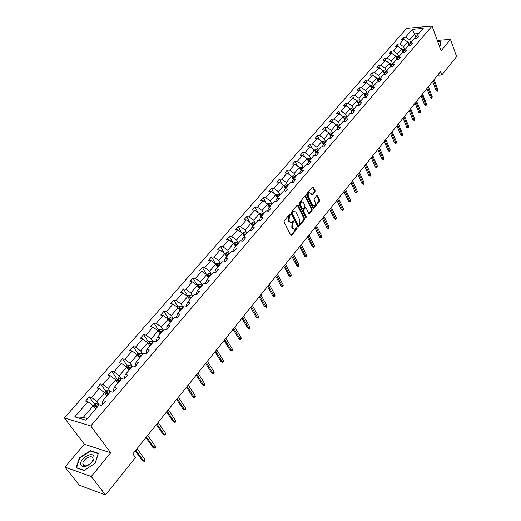 <?xml version="1.0" encoding="UTF-8"?>
<svg xmlns="http://www.w3.org/2000/svg" width="521" height="521" viewBox="0 0 521 521"><rect width="100%" height="100%" fill="white"/><g stroke="black" fill="none" stroke-linecap="round" stroke-linejoin="round"><path stroke-width="0.78" d="M290.249 214.359L289.63 214.268L284.205 220.748L284.075 222.096L290.809 235.251L291.389 235.57L297.009 228.862L297.107 227.931L296.703 227.703L294.886 229.338L293.03 228.315L292.476 227.228L292.906 222.942L293.694 221.171L293.284 220.95L291.473 222.571L289.585 221.529L289.025 220.429L289.455 216.13L290.249 214.359M308.758 192.477L311.037 193.402L311.734 194.847L312.567 194.991L314.997 192.067L315.127 190.758L313.355 187.078L312.522 186.922L306.784 193.773L306.654 195.095L313.036 208.166L313.596 208.491L319.503 201.425L319.634 200.123L317.517 195.727L316.696 195.583L314.274 198.514L314.143 199.817L315.198 202.005C315.778 203.874 315.426 205.209 314.137 206.003L312.626 205.131L308.432 196.521C307.852 194.646 308.198 193.311 309.487 192.51L308.758 192.477C307.468 193.278 307.123 194.613 307.709 196.489L308.432 196.521M441.079 50.804L450.457 39.394L456.578 56.548L441.769 75.037L440.499 71.605L132.796 453.889L135.453 457.549L105.502 494.95L91.24 476.494L110.713 452.795L90.784 425.963L432.039 26.05L441.079 50.804M298.11 205.307L297.25 205.17L291.317 212.255L291.18 213.597L297.804 226.726L298.383 227.045L304.492 219.732L304.622 218.416L298.11 205.307L297.38 205.267L303.899 218.364L304.622 218.416M299.113 202.936L305.215 195.785L305.794 196.117L312.19 209.195L312.059 210.504L309.344 213.682L308.777 213.356L306.172 208.074L305.326 207.938L303.684 209.93L303.548 211.246L306.276 216.749L305.99 217.811L298.982 204.265L299.113 202.936M450.457 39.394L437.288 40.423M110.713 452.795L84.337 444.205L64.962 467.09L91.24 476.494M64.962 467.09L79.205 485.175L105.502 494.95M415.335 38.333L416.526 36.17L418.858 35.975L416.943 38.202L414.612 38.391L410.528 43.139L412.866 42.956L410.926 45.216L408.588 45.392L404.446 50.211L406.784 50.036L404.817 52.328L402.473 52.497L398.265 57.388L400.616 57.225L398.617 59.557L396.266 59.707L392 64.669L394.351 64.526L392.326 66.89L389.968 67.027L385.631 72.067L387.995 71.937L385.931 74.334L383.573 74.464L379.171 79.576L381.535 79.459L379.444 81.895L377.074 82.005L372.606 87.202L374.977 87.098L372.854 89.573L370.483 89.671L365.944 94.946L368.321 94.855L366.159 97.368L363.782 97.453L359.171 102.813L361.554 102.735L359.36 105.288L356.976 105.359L352.294 110.804L354.684 110.745L352.457 113.337L350.066 113.389L345.306 118.925L347.702 118.879L345.436 121.51L343.046 121.549L338.207 127.17L340.604 127.144L338.305 129.82L335.908 129.846L330.991 135.558L333.394 135.545L331.056 138.267L328.653 138.273L323.658 144.076L326.068 144.083L323.691 146.85L321.281 146.837L316.208 152.738L318.618 152.757L316.201 155.571L313.792 155.545L308.627 161.543L311.044 161.582L308.588 164.441L306.172 164.395L300.923 170.491L303.346 170.556L300.845 173.46L298.429 173.395L293.089 179.595L295.511 179.68L292.971 182.637L290.549 182.545L285.117 188.856L287.546 188.96L284.967 191.969L282.538 191.858L277.016 198.273L279.445 198.397L276.82 201.458L274.385 201.327L268.771 207.859L271.2 208.003L268.53 211.116L266.094 210.966L260.376 217.609L262.812 217.771L260.096 220.943L257.654 220.767L251.838 227.527L254.274 227.723L251.506 230.946L249.071 230.744L243.144 237.628L245.586 237.843L242.773 241.125L240.331 240.904L234.3 247.905L236.742 248.146L233.877 251.487L231.428 251.239L225.293 258.37L227.736 258.637L224.818 262.043L222.369 261.77L216.117 269.031L218.566 269.324L215.59 272.789L213.141 272.49L206.778 279.888L209.227 280.207L206.192 283.737L203.744 283.404L197.264 290.946L199.706 291.291L196.619 294.893L194.177 294.528L187.567 302.206L190.015 302.59L186.87 306.257L184.421 305.866L177.687 313.688L180.136 314.098L176.925 317.836L174.483 317.413L167.619 325.391L170.061 325.833L166.798 329.643L164.349 329.187L157.355 337.315L159.797 337.79L156.469 341.672L154.021 341.183L146.889 349.474L149.332 349.988L145.932 353.948L143.49 353.42L136.215 361.874L138.658 362.421L135.193 366.458L132.751 365.898L125.333 374.521L127.769 375.107L124.232 379.223L121.797 378.624L114.229 387.422L116.665 388.047L113.057 392.248L110.621 391.61L102.897 400.584L105.333 401.248L101.647 405.54L99.218 404.863L85.998 420.226L74.731 416.859L87.925 401.711L85.568 401.053L89.241 396.852L91.598 397.497L99.309 388.653L96.945 388.034L100.54 383.912L102.911 384.518L110.465 375.849L108.094 375.263L111.624 371.226L113.995 371.799L121.406 363.293L119.029 362.746L122.487 358.787L124.864 359.321L132.126 350.985L129.755 350.477L133.148 346.589L135.525 347.09L142.65 338.91L140.273 338.435L143.601 334.625L145.978 335.088L152.966 327.064L150.589 326.621L153.851 322.883L156.235 323.32L163.093 315.446L160.709 315.036L163.913 311.369L166.297 311.766L173.031 304.043L170.647 303.665L173.793 300.063L176.176 300.435L182.78 292.854L180.396 292.502L183.483 288.966L185.867 289.305L192.353 281.861L189.97 281.542L193.004 278.071L195.388 278.383L201.757 271.076L199.374 270.783L202.35 267.371L204.733 267.657L210.985 260.48L208.602 260.213L211.526 256.866L213.91 257.127L220.051 250.08L217.667 249.833L220.539 246.55L222.923 246.785L228.96 239.855L226.576 239.64L229.396 236.41L231.78 236.619L237.706 229.813L235.329 229.624L238.097 226.446L240.481 226.635L246.303 219.947L243.926 219.777L246.654 216.658L249.025 216.821L254.756 210.25L252.379 210.1L255.056 207.039L257.433 207.176L263.059 200.722L260.689 200.592L263.32 197.576L265.69 197.7L271.226 191.35L268.856 191.246L271.441 188.283L273.812 188.381L279.249 182.135L276.885 182.05L279.432 179.139L281.796 179.217L287.143 173.076L284.779 173.011L287.286 170.146L289.65 170.204L294.906 164.167L292.548 164.122L295.01 161.302L297.367 161.341L302.545 155.401L300.187 155.375L302.61 152.601L304.967 152.627L310.06 146.779L307.703 146.772L310.086 144.043L312.437 144.05L317.445 138.299L315.101 138.306L317.445 135.623L319.79 135.61L324.72 129.95L322.375 129.976L324.687 127.332L327.025 127.306L331.877 121.738L329.539 121.777L331.812 119.172L334.15 119.133L338.924 113.65L336.592 113.708L338.826 111.149L341.157 111.084L345.859 105.691L343.528 105.763L345.729 103.243L348.061 103.165L352.691 97.857L350.359 97.941L352.528 95.46L354.853 95.369L359.412 90.14L357.087 90.237L359.223 87.795L361.541 87.691L366.029 82.539L363.717 82.657L365.814 80.247L368.132 80.13L372.554 75.057L370.242 75.187L372.313 72.816L374.619 72.686L378.975 67.691L376.67 67.828L378.708 65.49L381.014 65.353L385.299 60.429L383 60.579L385.006 58.28L387.305 58.124L391.532 53.272L389.239 53.435L391.219 51.169L393.511 51.006L397.673 46.226L395.387 46.402L397.334 44.168L399.62 43.992L403.723 39.283L401.444 39.466L403.365 37.265L405.644 37.076L412.378 29.352L423.221 28.388L416.526 36.17M90.784 425.963L64.422 417.946L406.654 28.336L432.039 26.05M404.824 49.769L403.658 46.76L407.748 42.032L409.018 45.36M407.748 42.032L403.723 39.283M403.658 46.76L399.62 43.992M409.33 45.34L410.528 43.139M398.76 56.815L397.575 53.8L401.717 49L403.059 52.458M401.717 49L397.673 46.226M397.575 53.8L393.511 51.006M403.228 52.445L404.446 50.211M392.6 63.966L391.401 60.944L395.608 56.073L397.015 59.661M395.608 56.073L391.532 53.272M391.401 60.944L387.305 58.124M397.041 59.661L398.265 57.388M386.354 71.227L385.13 68.192L389.402 63.256L390.835 66.844M389.402 63.256L385.299 60.429M385.13 68.192L381.014 65.353M390.757 66.981L392 64.669M380.011 78.599L378.767 75.552L383.098 70.537L384.544 74.106M383.098 70.537L378.975 67.691M378.767 75.552L374.619 72.686M384.381 74.418L385.631 72.067M373.57 86.082L372.307 83.028L376.709 77.935L378.161 81.478M376.709 77.935L372.554 75.057M372.307 83.028L368.132 80.13M377.901 81.966L379.171 79.576M367.031 93.676L365.749 90.615L370.216 85.444L371.681 88.961M370.216 85.444L366.029 82.539M365.749 90.615L361.541 87.691M371.323 89.638L372.606 87.202M360.395 101.387L359.086 98.319L363.625 93.07L365.097 96.561M363.625 93.07L359.412 90.14M359.086 98.319L354.853 95.369M364.641 97.42L365.944 94.946M353.655 109.221L352.32 106.141L356.931 100.814L358.409 104.272M356.931 100.814L352.691 97.857M352.32 106.141L348.061 103.165M357.862 105.333L359.171 102.813M346.81 117.179L345.449 114.086L350.132 108.674L351.623 112.106M350.132 108.674L345.859 105.691M345.449 114.086L341.157 111.084M350.972 113.37L352.294 110.804M339.855 125.261L338.468 122.161L343.222 116.665L344.726 120.058M343.222 116.665L338.924 113.65M338.468 122.161L334.15 119.133M343.971 121.536L345.306 118.925M332.789 133.474L331.382 130.361L336.208 124.773L337.719 128.14M336.208 124.773L331.877 121.738M331.382 130.361L327.025 127.306M336.853 129.833L338.207 127.17M325.605 141.816L324.173 138.697L329.083 133.018L330.594 136.346M329.083 133.018L324.72 129.95M324.173 138.697L319.79 135.61M329.624 138.267L330.991 135.558M318.311 150.289L316.853 147.163L321.841 141.393L323.359 144.682M321.841 141.393L317.445 138.299M316.853 147.163L312.437 144.05M322.278 146.837L323.658 144.076M310.894 158.905L309.409 155.772L314.482 149.911L316 153.148M314.482 149.911L310.06 146.779M309.409 155.772L304.967 152.627M314.814 155.558L316.208 152.738M303.359 167.664L301.848 164.519L306.999 158.56L308.523 161.757M306.999 158.56L302.545 155.401M301.848 164.519L297.367 161.341M307.221 164.415L308.627 161.543M295.7 176.567L294.157 173.415L299.393 167.358L300.917 170.504L299.503 173.428M299.393 167.358L294.906 164.167M294.157 173.415L289.65 170.204M287.911 185.619L286.335 182.461L291.662 176.3L293.212 179.452M291.662 176.3L287.143 173.076M286.335 182.461L281.796 179.217M291.656 182.591L293.089 179.595M279.985 194.821L278.39 191.656L283.802 185.391L285.384 188.55M283.802 185.391L279.249 182.135M278.39 191.656L273.812 188.381M283.691 191.91L285.117 188.856M271.929 204.18L270.301 201.008L275.811 194.639L277.419 197.804M275.811 194.639L271.226 191.35M270.301 201.008L265.69 197.7M275.655 201.393L277.016 198.273M263.737 213.701L262.076 210.523L267.683 204.043L269.318 207.215M267.683 204.043L263.059 200.722M262.076 210.523L257.433 207.176M267.481 211.051L268.771 207.859M255.401 223.385L253.707 220.201L259.412 213.603L261.08 216.788M259.412 213.603L254.756 210.25M253.707 220.201L249.025 216.821M259.178 220.878L260.376 217.609M246.921 233.239L245.196 230.048L250.998 223.34L252.698 226.524M250.998 223.34L246.303 219.947M245.196 230.048L240.481 226.635M250.725 230.881L250.51 230.484L251.838 227.527M238.292 243.268L236.527 240.07L242.434 233.239L244.173 236.436M242.434 233.239L237.706 229.813M236.527 240.07L231.78 236.619M242.128 241.067L241.855 240.559L243.144 237.628M229.507 253.473L227.71 250.269L233.721 243.32L235.492 246.518M233.721 243.32L228.96 239.855M227.71 250.269L222.923 246.785M233.388 251.441L233.037 250.809L234.3 247.905M220.565 263.86L218.735 260.65L224.851 253.577L226.661 256.781M224.851 253.577L220.051 250.08M218.735 260.65L213.91 257.127M224.492 262.004L224.063 261.249L225.293 258.37M211.461 274.443L209.598 271.226L215.824 264.023L217.667 267.234M215.824 264.023L210.985 260.48M209.598 271.226L204.733 267.657M215.44 272.776L214.926 271.877L216.117 269.031M202.194 285.208L200.292 281.991L206.629 274.652L208.511 277.869M206.629 274.652L201.757 271.076M200.292 281.991L195.388 278.383M206.212 283.717L205.619 282.708L206.778 279.888M192.757 296.175L190.81 292.952L197.27 285.482L199.191 288.706M197.27 285.482L192.353 281.861M190.81 292.952L185.867 289.305M196.749 294.743L196.143 293.733L197.264 290.946M183.138 307.351L181.158 304.121L187.736 296.508L189.696 299.738M187.736 296.508L182.78 292.854M181.158 304.121L176.176 300.435M187.104 305.977L186.485 304.967L187.567 302.206M173.343 318.728L171.318 315.498L178.026 307.742L180.019 310.972M178.026 307.742L173.031 304.043M171.318 315.498L166.297 311.766M177.283 317.419L176.652 316.41L177.687 313.688M163.366 330.327L161.295 327.09L168.127 319.191L170.165 322.421M168.127 319.191L163.093 315.446M161.295 327.09L156.235 323.32M167.274 329.09L166.629 328.074L167.619 325.391M153.194 342.147L151.083 338.904L158.045 330.855L160.129 334.091M158.045 330.855L152.966 327.064M151.083 338.904L145.978 335.088M157.068 340.975L156.404 339.959L157.355 337.315M142.826 354.195L140.67 350.946L147.762 342.74L149.892 345.983M147.762 342.74L142.65 338.91M140.67 350.946L135.525 347.09M146.661 353.095L145.991 352.079L146.889 349.474M132.256 366.471L130.055 363.228L137.29 354.86L139.459 358.103M137.29 354.86L132.126 350.985M130.055 363.228L124.864 359.321M136.053 365.455L135.369 364.44L136.215 361.874M121.478 378.995L119.224 375.752L126.603 367.214L128.824 370.464M126.603 367.214L121.406 363.293M119.224 375.752L113.995 371.799M125.235 378.057L124.539 377.041L125.333 374.521M110.485 391.766L108.186 388.523L115.714 379.816L117.98 383.065M115.714 379.816L110.465 375.849M108.186 388.523L102.911 384.518M114.203 390.913L113.487 389.897L114.229 387.422M99.348 404.902L96.919 401.548L104.597 392.665L106.916 395.914M104.597 392.665L99.309 388.653M96.919 401.548L91.598 397.497M102.95 404.029L102.214 403.007L102.897 400.584M74.731 416.859L83.269 417.341L93.266 405.781L95.636 409.031M93.266 405.781L87.925 401.711M84.337 444.205L64.422 417.946M437.568 75.252L441.769 75.037M418.773 33.559L414.775 33.898L409.656 39.824L410.802 42.82M415.999 37.134L412.378 29.352M83.269 417.341L87.417 418.578M409.656 39.824L405.644 37.076M96.971 407.474L96.144 406.341M94.444 404.009L89.241 396.852M108.108 394.534L107.261 393.348M105.639 391.069L100.54 383.912M118.801 381.522L118.169 380.617M116.613 378.383L111.624 371.226M129.208 368.634L128.882 368.152M127.371 365.937L122.487 358.787M137.922 353.733L133.148 346.589M148.277 341.763L143.601 334.625M158.436 330.021L153.851 322.883M168.407 318.494L163.913 311.369M181.699 309.025L179.973 307.859L178.983 308.465L180.95 309.897M178.189 307.175L173.793 300.063M187.794 296.071L183.483 288.966M197.225 285.163L193.004 278.071M206.485 274.456L202.35 267.371M215.492 263.776L211.526 256.866M224.264 253.147L220.539 246.55M232.894 242.714L229.396 236.41M241.386 232.483L238.097 226.446M249.741 222.434L246.654 216.658M257.967 212.568L255.056 207.039M266.062 202.877L263.32 197.576M274.026 193.356L271.441 188.283M281.868 184.004L279.432 179.139M289.585 174.815L287.286 170.146M297.185 165.789L295.01 161.302M304.668 156.906L302.61 152.601M312.033 148.179L310.086 144.043M319.282 139.595L317.445 135.623M326.426 131.149L324.687 127.332M333.46 122.845L331.812 119.172M340.389 114.672L338.826 111.149M347.207 106.636L345.729 103.243M353.935 98.723L352.528 95.46M360.552 90.934L359.223 87.795M367.077 83.269L365.814 80.247M373.505 75.721L372.313 72.816M379.842 68.29L378.708 65.49M386.087 60.97L385.006 58.28M392.241 53.761L391.219 51.169M398.305 46.662L397.334 44.168M404.289 39.668L403.365 37.265M90.459 450.645L79.42 457.803L76.118 467.754L84.037 470.554L95.278 463.228L98.397 453.263L90.459 450.645L90.908 451.238M439.372 46.141L440.922 45.19L440.564 41.309L437.692 41.537M289.546 214.372L288.725 216.085L288.295 220.383L289.025 220.429M290.627 222.545L288.849 221.477L288.295 220.383M294.046 229.312L292.301 228.263L291.747 227.169L292.177 222.89L292.991 221.197M290.881 235.375L296.28 228.804L296.41 227.957M297.882 226.85L303.763 219.686L303.899 218.364M292.392 212.62L292.301 213.558L298.103 225.079L298.507 225.306L299.425 224.284L299.849 220.038L295.908 212.171L294.02 211.116L292.392 212.62L291.662 212.575L291.565 213.512L292.301 213.558M298.299 225.293L297.374 225.026L291.565 213.512M294.118 211.09L293.284 211.07L292.392 211.702L293.121 211.747M291.662 212.575L292.392 211.702M305.794 196.117L305.065 196.085L311.467 209.155L312.19 209.195M308.855 213.48L311.337 210.458L311.467 209.155M305.15 207.723L302.955 209.885L302.818 211.207L305.547 216.703L306.276 216.749M305.54 217.485L305.547 216.703M303.456 202.552L301.893 201.666C300.578 202.48 300.213 203.828 300.812 205.723L302.323 208.778L303.176 208.908L304.824 206.922L304.954 205.6L303.456 202.552M301.164 201.627L301.893 201.666L301.164 201.627C299.849 202.441 299.484 203.789 300.083 205.684L300.812 205.723M302.623 209.084L301.594 208.732L300.083 205.684M311.819 194.984L314.274 192.034L314.404 190.732L312.626 187.046L313.355 187.078M313.414 205.964L311.903 205.092L307.709 196.489M313.108 208.296L318.78 201.386L318.911 200.09L316.794 195.694L317.517 195.727M79.726 458.2L79.42 457.803M93.051 405.618L94.496 403.951L96.639 403.501L99.062 405.045M97.681 406.647L95.857 405.345L94.757 406.08L96.808 407.663M95.857 405.345L97.362 407.025M135.271 450.815L142.272 460.512L143.575 460.935L135.805 450.157M144.799 459.392L144.903 460.571L144.226 461.424L143.575 460.935L144.799 459.392L137.043 448.614M144.226 461.424L142.272 460.512M104.389 392.508L105.73 390.965L107.86 390.509L110.27 392.026M108.915 393.596L107.105 392.313L106.017 393.029L108.062 394.592M107.105 392.313L108.583 393.98M115.506 379.659L116.737 378.233L118.86 377.771L121.256 379.262M119.928 380.799L118.13 379.535L117.056 380.232L119.088 381.776M118.13 379.535L119.583 381.196M145.919 437.588L152.77 447.292L154.073 447.695L146.466 436.911M155.271 446.184L155.369 447.357L154.704 448.197L154.073 447.695L155.271 446.184L147.684 435.393M154.704 448.197L152.77 447.292M156.359 424.622L163.066 434.325L164.369 434.709L156.925 423.918M165.548 433.225L165.632 434.397L164.981 435.217L164.369 434.709L165.548 433.225L158.117 422.433M164.981 435.217L163.066 434.325M80.892 464.875C81.608 466.516 83.249 467.031 85.822 466.406L89.729 464.426C93.109 461.632 94.496 458.968 93.884 456.422C92.113 450.815 78.619 459.568 80.892 464.875M82.995 464.517C83.536 465.761 84.786 466.145 86.727 465.676L89.677 464.178C91.872 462.42 92.972 460.616 92.966 458.773L92.823 458.122C91.637 454.195 82.259 459.626 82.865 463.898L82.995 464.517M90.472 451.095L98.163 453.641L95.141 463.293L84.252 470.391L76.58 467.676L79.778 458.037L90.472 451.095M76.841 468.008L76.58 467.676M437.783 41.791L440.388 41.589L440.733 45.307M440.655 42.331L440.388 41.589M126.401 367.058L127.534 365.749L129.644 365.28L132.028 366.745M130.725 368.256L128.941 367.005L127.886 367.689L129.898 369.213M128.941 367.005L130.374 368.666M166.596 411.896L173.167 421.606L174.47 421.964L167.182 411.173M175.629 420.512L175.707 421.684L175.063 422.492L174.47 421.964L175.629 420.512L168.348 409.721M175.063 422.492L173.167 421.606M137.088 354.703L138.124 353.505L140.221 353.03L142.591 354.469M141.315 355.954L139.537 354.723L138.501 355.387L140.507 356.892M139.537 354.723L140.95 356.371M176.645 399.418L183.079 409.128L184.382 409.467L177.244 398.676M185.515 408.041L185.587 409.206L184.962 410.001L184.382 409.467L185.515 408.041L178.39 397.243M184.962 410.001L183.079 409.128M147.567 342.59L148.511 341.496L150.595 341.014L152.953 342.427M151.702 343.886L149.937 342.668L148.908 343.319L150.908 344.804M149.937 342.668L151.331 344.316M186.498 387.168L192.803 396.878L194.112 397.197L187.117 386.406M195.219 395.797L195.284 396.969L194.665 397.744L194.112 397.197L195.219 395.797L188.244 385.006M194.665 397.744L192.803 396.878M157.843 330.705L158.703 329.708L160.774 329.226L163.119 330.62M161.888 332.046L160.142 330.848L159.126 331.48L161.113 332.945M160.142 330.848L161.51 332.483M196.176 375.146L202.35 384.856L203.659 385.162L196.801 374.371M204.746 383.782L204.805 384.954L204.199 385.716L203.659 385.162L204.746 383.782L197.908 372.997M204.199 385.716L202.35 384.856M167.931 319.041L168.706 318.149L170.764 317.66L173.089 319.028M171.884 320.428L170.152 319.243L169.149 319.861L171.122 321.314M170.152 319.243L171.5 320.877M205.671 363.352L211.721 373.056L213.03 373.342L206.316 362.557M214.098 371.987L214.144 373.153L213.551 373.902L213.03 373.342L214.098 371.987L207.397 361.203M213.551 373.902L211.721 373.056M177.824 307.598L178.521 306.797L180.566 306.309L182.884 307.65M179.973 307.859L181.308 309.481M214.997 351.766L220.924 361.463L222.233 361.737L215.648 350.959M223.281 360.408L223.32 361.574L222.741 362.31L222.233 361.737L223.281 360.408L216.716 349.63M222.741 362.31L220.924 361.463M187.54 296.364L188.153 295.654L190.191 295.16L192.49 296.482M191.331 297.836L189.618 296.683L188.641 297.276L190.595 298.689M189.618 296.683L190.927 298.299M224.154 340.395L229.963 350.086L231.265 350.34L224.818 339.568M232.301 349.037L232.333 350.197L231.76 350.92L231.265 350.34L232.301 349.037L225.867 338.266M231.76 350.92L229.963 350.086M197.075 285.339L197.609 284.72L199.641 284.219L201.927 285.521M200.787 286.85L199.087 285.71L198.123 286.29L200.064 287.683M199.087 285.71L200.377 287.318M233.141 329.226L238.839 338.904L240.142 339.145L233.818 328.38M241.158 337.868L241.184 339.021L240.617 339.731L240.142 339.145L241.158 337.868L234.847 327.103M240.617 339.731L238.839 338.904M206.44 274.515L208.914 273.479L211.194 274.756M210.074 276.058L208.387 274.938L207.43 275.498L209.364 276.879M208.387 274.938L209.657 276.54M241.972 318.253L247.56 327.924L248.862 328.145L242.662 317.4M249.859 326.895L249.878 328.048L249.325 328.744L248.862 328.145L249.859 326.895L243.672 316.143M249.325 328.744L247.56 327.924M215.635 263.88L218.025 262.923L220.292 264.186M219.191 265.463L217.511 264.355L216.573 264.909L218.494 266.27M217.511 264.355L218.768 265.951M250.647 307.475L256.124 317.139L257.426 317.348L251.35 306.608M258.403 316.11L258.423 317.263L257.875 317.947L257.426 317.348L258.403 316.11L252.34 305.371M257.875 317.947L256.124 317.139M224.662 253.44L226.974 252.561L229.227 253.799M228.146 255.056L226.485 253.961L225.547 254.502L227.462 255.85M226.485 253.961L227.716 255.55M259.171 296.885L264.544 306.537L265.84 306.726L259.881 296M266.804 305.514L266.817 306.667L266.283 307.338L265.84 306.726L266.804 305.514L260.858 294.788M266.283 307.338L264.544 306.537M233.532 243.183L235.772 242.376L238.006 243.6M236.944 244.831L235.29 243.75L234.372 244.284L236.274 245.612M235.29 243.75L236.514 245.339M267.547 286.478L272.815 296.117L274.118 296.293L268.269 285.586M275.062 295.101L274.541 296.911L274.118 296.293L275.062 295.101L269.227 284.394M274.541 296.911L272.815 296.117M242.245 233.108L244.408 232.373L246.635 233.577M245.593 234.789L243.952 233.721L243.033 234.242L244.929 235.557M243.952 233.721L245.15 235.297M275.785 276.247L280.949 285.873L282.245 286.042L276.514 275.342M283.177 284.87L283.177 286.009L282.656 286.661L282.245 286.042L283.177 284.87L277.452 274.17M282.656 286.661L280.949 285.873M250.809 223.203L252.9 222.539L255.108 223.724M251.617 224.505L253.44 225.671M254.085 224.916L252.457 223.861L251.63 224.518M252.457 223.861L253.642 225.43M283.873 266.198L288.947 275.804L290.243 275.961L284.616 265.28M291.154 274.808L291.148 275.948L290.64 276.586L290.243 275.961L291.154 274.808L285.541 264.127M290.64 276.586L288.947 275.804M259.224 213.473L261.242 212.874L263.444 214.046M260.07 214.867L261.796 215.955M262.434 215.212L260.819 214.17L259.927 214.593M260.819 214.17L261.985 215.74M291.832 256.312L296.807 265.905L298.103 266.042L292.581 255.381M298.995 264.909L298.989 266.049L298.487 266.68L298.103 266.042L298.995 264.909L293.486 254.248M298.487 266.68L296.807 265.905M267.507 203.9L269.448 203.379L271.636 204.525M268.406 205.372L270.015 206.407M270.64 205.678L269.031 204.649L268.178 205.007M269.031 204.649L270.191 206.205M299.653 246.589L304.538 256.169L305.827 256.299L300.409 245.651M306.713 255.186L306.205 256.938L305.827 256.299L306.713 255.186L301.307 244.538M306.205 256.938L304.538 256.169M275.674 194.535L277.511 194.033L279.686 195.173M276.501 196L278.097 197.016M278.715 196.3L277.113 195.284L276.293 195.59M277.113 195.284L278.253 196.834M307.351 237.035L312.144 246.596L313.434 246.713L308.113 236.085M314.3 245.612L314.28 246.746L313.798 247.358L313.434 246.713L314.3 245.612L308.992 234.991M313.798 247.358L312.144 246.596M283.717 185.326L285.443 184.851L287.605 185.971M284.505 186.798L286.042 187.788M286.648 187.085L285.059 186.075L284.277 186.336M285.059 186.075L286.185 187.619M314.918 227.631L319.62 237.172L320.91 237.276L315.687 226.674M321.763 236.202L321.262 237.928L320.91 237.276L321.763 236.202L316.553 225.6M321.262 237.928L319.62 237.172M291.623 176.267L293.238 175.818L295.394 176.919M292.379 177.746L293.857 178.71M294.45 178.013L292.874 177.023L292.131 177.244M292.874 177.023L293.981 178.56M322.362 218.384L326.98 227.905L328.263 228.003L323.137 217.42M329.103 226.941L328.608 228.654L328.263 228.003L329.103 226.941L323.99 216.358M328.608 228.654L326.98 227.905M299.399 167.358L300.91 166.935L303.053 168.023M300.116 168.843L301.535 169.781M302.121 169.097L300.558 168.114L299.855 168.303M300.558 168.114L301.652 169.644M329.682 209.286L334.222 218.787L335.498 218.872L330.464 208.309M336.332 217.83L335.837 219.536L335.498 218.872L336.332 217.83L331.304 207.267M335.837 219.536L334.222 218.787M307.019 158.605L308.458 158.195L310.581 159.27M307.729 160.084L309.096 160.996M309.676 160.325L308.119 159.354L307.455 159.511M308.119 159.354L309.2 160.878M336.885 200.331L341.346 209.82L342.623 209.891L337.68 199.348M343.437 208.862L342.948 210.556L342.623 209.891L343.437 208.862L338.507 198.325M342.948 210.556L341.346 209.82M314.515 149.989L315.882 149.599L317.999 150.654M315.212 151.468L316.534 152.353M317.1 151.696L315.557 150.732L314.931 150.869M315.557 150.732L316.625 152.256M343.977 191.526L348.354 200.989L349.63 201.054L344.778 190.536M350.431 200.038L350.392 201.158L349.943 201.718L349.63 201.054L350.431 200.038L345.586 189.527M349.943 201.718L348.354 200.989M321.893 141.51L323.189 141.139L325.293 142.181M322.577 142.995L323.847 143.855M324.407 143.203L322.284 142.363M322.87 142.253L323.925 143.763M350.959 182.851L355.257 192.295L356.533 192.353L351.76 181.855M357.321 191.357L356.833 193.024L356.533 192.353L357.321 191.357L352.561 180.865M356.833 193.024L355.257 192.295M329.148 133.168L330.373 132.816L332.47 133.838M329.826 134.652L331.05 135.486M331.597 134.848L329.526 133.995M330.073 133.91L331.115 135.414M357.829 174.32L362.049 183.744L363.319 183.783L358.637 173.311M364.101 182.806L363.619 184.46L363.319 183.783L364.101 182.806L359.425 172.334M363.619 184.46L362.049 183.744M336.292 124.962L337.452 124.623L339.529 125.633M336.957 126.44L338.155 127.274M338.676 126.623L336.651 125.763M337.159 125.698L338.194 127.196M364.589 165.919L368.738 175.316L370.008 175.356L365.403 164.903M370.776 174.385L370.294 176.033L370.008 175.356L370.776 174.385L366.178 163.946M370.294 176.033L368.738 175.316M343.319 116.88L344.414 116.554L346.485 117.551M343.971 118.358L345.163 119.198M345.644 118.528L343.665 117.661M344.134 117.609L345.195 119.14M371.252 157.642L375.328 167.026L376.592 167.052L372.066 156.626M377.347 166.101L376.865 167.729L376.592 167.052L377.347 166.101L372.828 155.681M376.865 167.729L375.328 167.026M350.236 108.922L351.271 108.615L353.329 109.599M350.88 110.4L352.066 111.247M352.502 110.563L350.568 109.69M351.004 109.651L352.085 111.207M377.803 149.501L381.815 158.853L383.072 158.872L378.63 148.478M383.814 157.935L383.345 159.556L383.072 158.872L383.814 157.935L379.379 147.541M383.345 159.556L381.815 158.853M357.048 101.087L358.025 100.794L360.07 101.771M357.68 102.565L358.852 103.419M359.256 102.715L357.367 101.842M357.764 101.816L358.871 103.392M384.264 141.478L388.204 150.81L389.461 150.823L385.091 140.449M390.19 149.898L389.721 151.507L389.461 150.823L390.19 149.898L385.827 139.53M389.721 151.507L388.204 150.81M363.749 93.376L364.674 93.096L366.706 94.054M364.374 94.848L364.902 95.154M365.911 94.998L364.062 94.112M390.62 133.578L394.495 142.884L395.752 142.891L391.453 132.542M396.468 141.979L395.999 143.575L395.752 142.891L396.468 141.979L392.183 131.637M395.999 143.575L394.495 142.884M370.353 85.776L371.219 85.516L373.244 86.46M370.965 87.254L372.124 88.121M372.495 87.417L370.659 86.506M396.885 125.795L400.695 135.082L401.945 135.076L397.725 124.753M402.655 134.177L402.186 135.766L401.945 135.076L402.655 134.177L398.441 123.861M402.186 135.766L400.695 135.082M376.852 78.293L377.666 78.046L379.679 78.984M377.458 79.772L378.604 80.644M378.969 79.954L377.145 79.016M403.059 118.13L406.797 127.391L408.047 127.378L403.899 117.082M408.751 126.492L408.282 128.068L408.047 127.378L408.751 126.492L404.602 116.203M408.282 128.068L406.797 127.391M383.254 70.928L384.016 70.693L386.022 71.611M383.853 72.399L384.986 73.272M385.351 72.595L383.547 71.638M409.135 110.576L412.814 119.81L414.065 119.791L409.981 109.527M414.755 118.918L414.293 120.488L414.065 119.791L414.755 118.918L410.678 108.661M414.293 120.488L412.814 119.81M389.565 63.666L390.275 63.445L392.267 64.357M390.151 65.138L391.278 66.017M391.636 65.346L389.845 64.37M415.126 103.132L418.747 112.341L419.991 112.315L415.973 102.077M420.668 111.461L420.213 113.011L419.991 112.315L420.668 111.461L416.663 101.224M420.213 113.011L418.747 112.341M395.778 56.509L396.442 56.307L398.422 57.206M396.357 57.981L397.471 58.86M397.823 58.202L396.051 57.206M421.033 95.799L424.589 104.981L425.833 104.949L421.88 94.737M426.497 104.102L426.048 105.646L425.833 104.949L426.497 104.102L422.557 93.897M426.048 105.646L424.589 104.981M401.899 49.462L402.518 49.267L404.491 50.159M402.466 50.934L403.573 51.813M403.925 51.169L402.166 50.159M426.849 88.57L430.353 97.727L431.59 97.688L427.702 87.508M432.248 96.854L431.792 98.391L431.59 97.688L432.248 96.854L428.373 86.675M431.792 98.391L430.353 97.727M407.93 42.514L410.483 43.223M408.49 43.985L409.584 44.865M409.929 44.233L408.197 43.21M432.586 81.439L436.031 90.576L437.262 90.53L433.446 80.377M437.914 89.71L437.464 91.234L437.262 90.53L437.914 89.71L434.097 79.563M437.464 91.234L436.031 90.576M288.725 216.085L289.455 216.13M288.849 221.477L289.585 221.529M292.867 222.057L293.597 222.109M292.177 222.89L292.906 222.942M291.747 227.169L292.476 227.228M292.301 228.263L293.03 228.315M296.28 228.804L297.009 228.862M290.952 235.303L291.682 235.362M289.422 215.251L290.151 215.297M303.763 219.686L304.492 219.732M297.94 226.785L298.67 226.843M297.374 225.026L298.103 225.079M311.337 210.458L312.059 210.504M308.888 213.441L309.617 213.486M304.596 207.899L305.326 207.938M302.955 209.885L303.684 209.93M302.818 211.207L303.548 211.246M301.594 208.732L302.323 208.778M314.274 192.034L314.997 192.067M311.838 194.958L312.567 194.991M311.903 205.092L312.626 205.131M318.911 200.09L319.634 200.123M318.78 201.386L319.503 201.425M313.141 208.257L313.87 208.302M314.404 190.732L315.127 190.758M96.587 403.514L93.891 406.634M96.58 407.461L95.454 408.777M98.834 404.843L97.453 406.452M107.801 390.522L105.209 393.524M107.834 394.39L106.74 395.667M110.042 391.825L108.694 393.401M118.801 377.784L116.307 380.669M118.866 381.58L117.805 382.811M121.035 379.067L119.706 380.604M129.592 365.293L127.189 368.073M129.683 369.018L128.654 370.21M131.806 366.55L130.504 368.06M140.169 353.043L137.863 355.713M140.286 356.696L139.296 357.855M142.37 354.28L141.093 355.758M150.543 341.027L148.329 343.593M150.693 344.615L149.729 345.729M152.738 342.238L151.487 343.691M160.722 329.239L158.592 331.708M160.898 332.756L159.967 333.844M162.904 330.431L161.679 331.857M170.712 317.673L168.667 320.044M170.914 321.125L170.009 322.173M172.881 318.839L171.676 320.239M180.513 306.315L178.553 308.595M180.741 309.708L179.869 310.724M182.676 307.468L181.49 308.842M190.139 295.173L188.25 297.361M190.393 298.5L189.54 299.49M192.288 296.299L191.122 297.647M199.589 284.232L197.778 286.329M199.862 287.501L199.042 288.458M201.725 285.339L200.585 286.661M208.862 273.486L207.124 275.498M209.162 276.697L208.367 277.621M210.992 274.574L209.872 275.876M217.973 262.936L216.306 264.87M218.292 266.094L217.524 266.986M220.09 264.004L218.989 265.28M226.928 252.574L225.326 254.424M227.267 255.674L226.518 256.54M229.032 253.623L227.951 254.88M235.72 242.389L234.19 244.167M236.078 245.437L235.355 246.277M237.81 243.424L236.749 244.655M244.356 232.386L242.89 234.085M244.733 235.381L244.036 236.189M246.44 233.401L245.398 234.613M252.848 222.552L251.448 224.18M253.245 225.495L252.568 226.283M254.919 223.555L253.896 224.74M261.197 212.887L259.849 214.444M261.607 215.779L260.956 216.541M263.255 213.87L262.245 215.043M269.396 203.392L268.113 204.877M269.826 206.231L269.194 206.967M271.448 204.356L270.451 205.508M277.465 194.046L276.234 195.473M277.908 196.847L277.296 197.557M279.497 194.997L278.527 196.13M285.391 184.864L284.219 186.225M285.853 187.619L285.261 188.309M287.416 185.802L286.459 186.915M293.193 175.831L292.073 177.127M293.668 178.54L293.095 179.204M295.205 176.756L294.267 177.85M300.864 166.948L299.796 168.185M301.353 169.612L300.799 170.256M302.87 167.853L301.939 168.934M308.412 158.208L307.397 159.387M308.914 160.833L308.38 161.458M310.405 159.1L309.494 160.162M315.837 149.612L314.866 150.732M316.351 152.191L315.837 152.796M317.817 150.491L316.924 151.533M323.137 141.152L322.219 142.22M323.671 143.692L323.17 144.278M325.111 142.018L324.231 143.041M330.327 132.829L329.454 133.838M330.874 135.323L330.386 135.89M332.294 133.682L331.421 134.685M337.406 124.636L336.579 125.594M337.96 127.091L337.491 127.638M339.36 125.47L338.5 126.466M344.368 116.567L343.586 117.479M344.941 118.99L344.485 119.517M346.315 117.394L345.469 118.371M351.226 108.629L350.483 109.488M351.805 111.012L351.369 111.52M353.16 109.443L352.333 110.406M357.979 100.807L357.276 101.621M358.572 103.158L358.142 103.653M359.9 101.608L359.086 102.559M364.628 93.109L363.964 93.878M365.228 95.421L364.817 95.897M366.537 93.904L365.735 94.835M364.863 95.128L364.426 94.099M371.173 85.529L370.548 86.252M371.786 87.808L371.388 88.264M373.075 86.31L372.287 87.228M371.401 87.502L370.985 86.499M377.621 78.059L377.035 78.736M378.246 80.306L377.862 80.748M379.516 78.827L378.734 79.733M377.842 79.987L377.438 79.016M383.97 70.706L383.423 71.338M384.602 72.914L384.238 73.344M385.859 71.462L385.091 72.354M384.185 72.588L383.801 71.638M390.229 63.458L389.721 64.05M390.874 65.639L390.516 66.05M392.105 64.207L391.349 65.079M390.437 65.301L390.073 64.376M396.396 56.32L395.921 56.874M397.048 58.463L396.702 58.866M398.259 57.056L397.516 57.916M396.598 58.118L396.247 57.219M402.473 49.28L402.03 49.795M403.13 51.397L402.798 51.781M404.329 50.009L403.593 50.863M402.668 51.045L402.329 50.172M408.457 42.351L408.047 42.826M409.122 44.435L408.809 44.806M410.307 43.061L409.584 43.901M408.653 44.077L408.327 43.223M293.284 211.07L294.02 211.116M304.87 207.703L305.599 207.749M86.727 465.676L85.822 466.406M84.272 465.728L82.865 463.898"/></g></svg>
